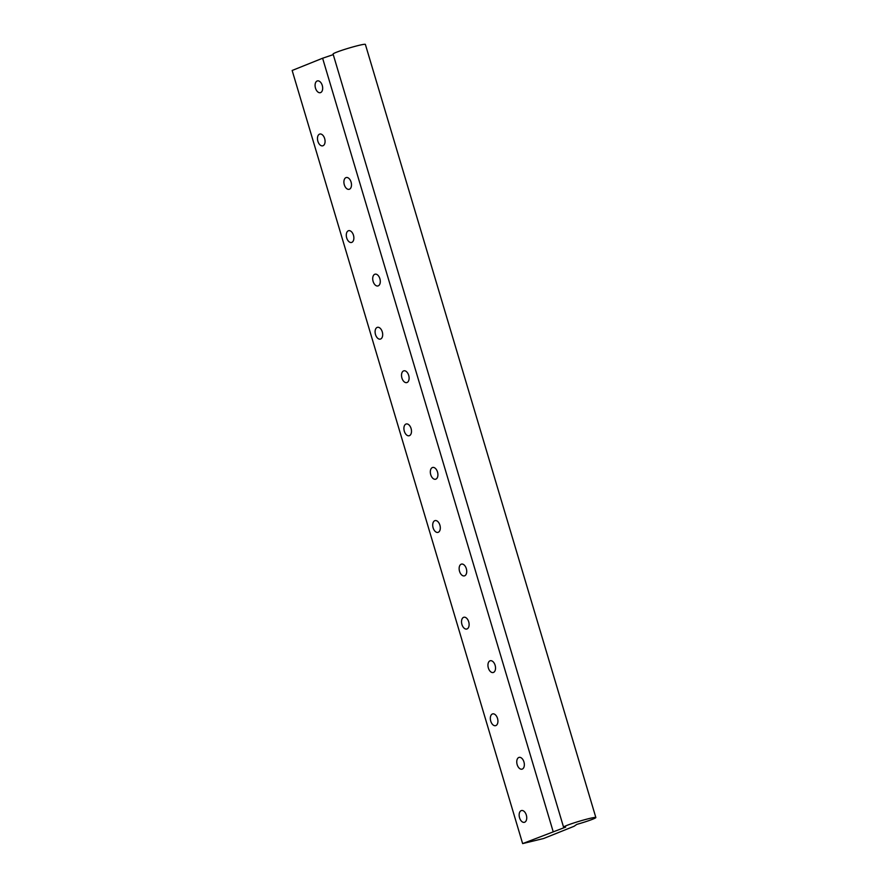 <?xml version="1.0" encoding="UTF-8"?>
<svg xmlns="http://www.w3.org/2000/svg" width="888" height="888" viewBox="0 0 888 888"><rect width="100%" height="100%" fill="white"/><g stroke="black" fill="none" stroke-linecap="round" stroke-linejoin="round"><path stroke-width="1.33" d="M522.632 843.6L543.656 838.494L574.114 826.262L576.745 824.408A16.85 1.166 163.4 0 0 595.848 817.526A16.85 1.166 163.4 0 0 579.376 821.234A16.85 1.166 163.4 0 0 563.558 827.161A16.85 1.166 163.4 0 0 565.645 827.105L522.632 843.6L292.152 70.474L322.61 58.231L553.091 831.368M322.255 85.426A6.061 3.619 -103.7 0 0 317.449 80.897A6.061 3.619 -103.7 0 0 315.362 87.646A6.061 3.619 -103.7 0 0 320.313 92.685A6.061 3.619 -103.7 0 0 322.255 85.426M324.653 138.572A6.061 3.619 -103.7 0 0 319.835 134.044A6.061 3.619 -103.7 0 0 317.749 140.792A6.061 3.619 -103.7 0 0 322.699 145.832A6.061 3.619 -103.7 0 0 324.653 138.572M351.071 182.073A6.061 3.619 -103.7 0 0 346.253 177.533A6.061 3.619 -103.7 0 0 344.178 184.282A6.061 3.619 -103.7 0 0 349.117 189.322A6.061 3.619 -103.7 0 0 351.071 182.073M353.457 235.22A6.061 3.619 -103.7 0 0 348.651 230.68A6.061 3.619 -103.7 0 0 346.564 237.429A6.061 3.619 -103.7 0 0 351.515 242.468A6.061 3.619 -103.7 0 0 353.457 235.22M379.875 278.71A6.061 3.619 -103.7 0 0 375.069 274.181A6.061 3.619 -103.7 0 0 372.982 280.919A6.061 3.619 -103.7 0 0 377.933 285.958A6.061 3.619 -103.7 0 0 379.875 278.71M382.273 331.857A6.061 3.619 -103.7 0 0 377.456 327.328A6.061 3.619 -103.7 0 0 375.369 334.066A6.061 3.619 -103.7 0 0 380.319 339.105A6.061 3.619 -103.7 0 0 382.273 331.857M408.691 375.358A6.061 3.619 -103.7 0 0 403.874 370.818A6.061 3.619 -103.7 0 0 401.798 377.567A6.061 3.619 -103.7 0 0 406.737 382.606A6.061 3.619 -103.7 0 0 408.691 375.358M411.077 428.504A6.061 3.619 -103.7 0 0 406.271 423.965A6.061 3.619 -103.7 0 0 404.184 430.713A6.061 3.619 -103.7 0 0 409.135 435.753A6.061 3.619 -103.7 0 0 411.077 428.504M437.495 471.994A6.061 3.619 -103.7 0 0 432.689 467.454A6.061 3.619 -103.7 0 0 430.602 474.203A6.061 3.619 -103.7 0 0 435.553 479.243A6.061 3.619 -103.7 0 0 437.495 471.994M439.893 525.141A6.061 3.619 -103.7 0 0 435.076 520.601A6.061 3.619 -103.7 0 0 432.989 527.35A6.061 3.619 -103.7 0 0 437.939 532.389A6.061 3.619 -103.7 0 0 439.893 525.141M466.311 568.631A6.061 3.619 -103.7 0 0 461.494 564.102A6.061 3.619 -103.7 0 0 459.418 570.851A6.061 3.619 -103.7 0 0 464.357 575.89A6.061 3.619 -103.7 0 0 466.311 568.631M468.698 621.778A6.061 3.619 -103.7 0 0 463.891 617.249A6.061 3.619 -103.7 0 0 461.804 623.998A6.061 3.619 -103.7 0 0 466.755 629.037A6.061 3.619 -103.7 0 0 468.698 621.778M495.116 665.279A6.061 3.619 -103.7 0 0 490.309 660.739A6.061 3.619 -103.7 0 0 488.222 667.487A6.061 3.619 -103.7 0 0 493.173 672.527A6.061 3.619 -103.7 0 0 495.116 665.279M497.513 718.425A6.061 3.619 -103.7 0 0 492.696 713.885A6.061 3.619 -103.7 0 0 490.609 720.634A6.061 3.619 -103.7 0 0 495.56 725.674A6.061 3.619 -103.7 0 0 497.513 718.425M523.931 761.915A6.061 3.619 -103.7 0 0 519.114 757.386A6.061 3.619 -103.7 0 0 517.038 764.135A6.061 3.619 -103.7 0 0 521.978 769.175A6.061 3.619 -103.7 0 0 523.931 761.915M526.318 815.062A6.061 3.619 -103.7 0 0 521.511 810.533A6.061 3.619 -103.7 0 0 519.425 817.282A6.061 3.619 -103.7 0 0 524.375 822.321A6.061 3.619 -103.7 0 0 526.318 815.062M333.255 54.623L322.61 58.231M595.848 817.526L365.368 44.4A16.85 1.166 163.4 0 0 348.895 48.096A16.85 1.166 163.4 0 0 333.078 54.024L563.558 827.161"/></g></svg>
